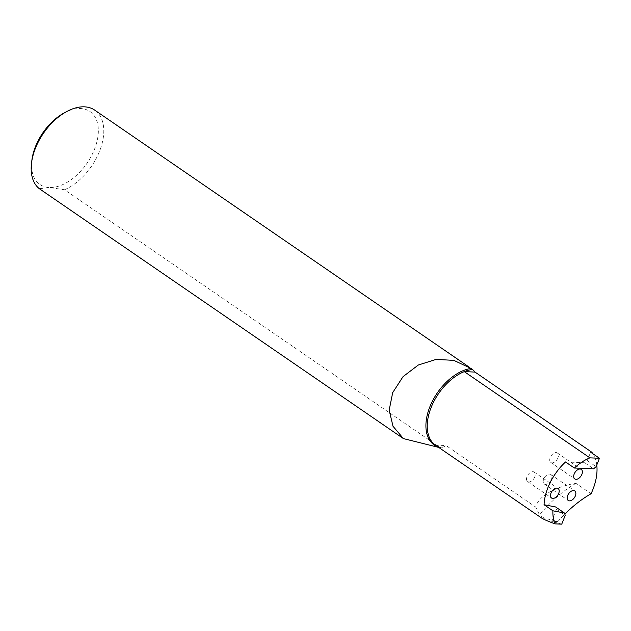 <?xml version="1.0" encoding="UTF-8"?>
<svg xmlns="http://www.w3.org/2000/svg" width="631" height="631" viewBox="0 0 631 631"><rect width="100%" height="100%" fill="white"/><g stroke="black" fill="none" stroke-linecap="round" stroke-linejoin="round"><path stroke-width="0.47" stroke-dasharray="3.15 2.37" d="M541.532 517.996L544.064 518.098L557.859 521.577L551.636 521.316L556.384 509.256L555.595 506.953M557.859 521.577A96.172 58.281 -55.5 0 1 564.808 514.131M596.776 465.039A48.082 29.136 124.5 0 0 592.919 453.768M565.534 461.963L584.756 462.76L587.303 460.598L590.616 452.19M561.732 524.156L551.636 521.316M591.081 493.734L575.945 483.346C563.783 484.868 539.166 493.056 535.711 507.079L446.07 445.549A48.082 29.136 -55.5 0 1 441.59 447.852L435.603 445.289M435.871 445.47A44.241 26.81 124.5 0 0 441.59 447.852L438.655 447.387M31.905 160.085A44.241 26.81 124.5 0 0 49.407 187.502L64.52 189.757L440.178 447.584M64.52 189.757A48.082 29.136 124.5 0 0 99.935 150.233A48.082 29.136 124.5 0 0 94.689 110.102M575.945 483.346A96.172 58.281 124.5 0 0 539.521 514.983L535.711 507.079M544.064 518.098L539.521 514.983M39.335 188.708L49.407 187.502A44.241 26.81 124.5 0 0 97.45 139.38A44.241 26.81 124.5 0 0 64.338 112.831M435.335 445.1L446.07 445.549M584.756 462.76L593.59 468.825M556.384 509.256L565.218 515.314M587.303 460.598L596.137 466.656M557.93 457.885A5.774 3.494 -55.5 0 1 550.808 462.476A5.774 3.494 -55.5 0 1 551.186 455.74A5.774 3.494 -55.5 0 1 557.339 452.963A5.774 3.494 -55.5 0 1 557.93 457.885M534.733 476.981A5.774 3.494 -55.5 0 1 527.611 481.579A5.774 3.494 -55.5 0 1 527.997 474.843A5.774 3.494 -55.5 0 1 534.141 472.067A5.774 3.494 -55.5 0 1 534.733 476.981M551.399 479.418A5.774 3.494 -55.5 0 1 544.285 484.016A5.774 3.494 -55.5 0 1 544.663 477.281A5.774 3.494 -55.5 0 1 550.816 474.504A5.774 3.494 -55.5 0 1 551.399 479.418M439.46 447.489A44.801 27.149 -55.5 0 1 438.261 447.111M550.808 462.476L574.778 478.929M557.339 452.963L581.309 469.417M527.611 481.579L551.581 498.033M534.141 472.067L558.112 488.512M544.285 484.016L568.247 500.47M550.816 474.504L574.778 490.957"/><path stroke-width="0.95" d="M558.703 493.434A5.774 3.494 124.5 0 0 558.112 488.512A5.774 3.494 124.5 0 0 551.959 491.297A5.774 3.494 124.5 0 0 551.581 498.033A5.774 3.494 124.5 0 0 558.703 493.434M591.807 452.238L475.009 372.077L464.274 371.627A44.241 26.81 124.5 0 0 431.083 407.587A44.241 26.81 124.5 0 0 435.335 445.1L541.532 517.996C543.638 519.352 548.15 521.316 555.067 523.88L561.732 524.156L565.218 515.314L564.429 513.011L555.595 506.953L544.072 504.729A44.241 26.81 -55.5 0 1 565.534 461.963L574.36 468.021A44.241 26.81 -55.5 0 1 589.906 457.854L599.45 458.248L590.616 452.19L591.807 452.238A48.082 29.136 124.5 0 1 592.919 453.768M564.808 514.131A96.172 58.281 -55.5 0 1 591.081 493.734A48.082 29.136 124.5 0 0 596.776 465.039M581.892 474.331A5.774 3.494 124.5 0 0 581.309 469.417A5.774 3.494 124.5 0 0 575.157 472.193A5.774 3.494 124.5 0 0 574.778 478.929A5.774 3.494 124.5 0 0 581.892 474.331M575.369 495.871A5.774 3.494 124.5 0 0 574.778 490.957A5.774 3.494 124.5 0 0 568.634 493.734A5.774 3.494 124.5 0 0 568.247 500.47A5.774 3.494 124.5 0 0 575.369 495.871M564.429 513.011L552.898 510.794A44.241 26.81 -55.5 0 0 555.067 523.88M574.36 468.021L593.59 468.825L596.137 466.656L599.45 458.248M544.072 504.729L552.898 510.794M438.261 447.111A44.801 27.149 -55.5 0 1 430.303 405.749A44.801 27.149 -55.5 0 1 471.057 368.449L472.461 369.474A44.241 26.81 124.5 0 0 464.274 371.627L589.906 457.854M469.701 367.479L94.689 110.102A48.082 29.136 124.5 0 0 66.807 111.506A48.082 29.136 124.5 0 0 31.55 162.869A48.082 29.136 124.5 0 0 39.335 188.708L403.43 438.6L393.018 426.288L389.161 410.182L392.687 392.64L403.035 376.66L418.345 365.002L436.076 359.41L453.823 360.372L471.057 368.449M475.009 372.077A48.082 29.136 124.5 0 0 472.461 369.474M66.807 111.506L64.338 112.831A44.241 26.81 124.5 0 0 31.905 160.085L31.55 162.869M438.655 447.387L403.43 438.6M435.335 445.1A44.241 26.81 124.5 0 0 435.603 445.289A44.241 26.81 124.5 0 0 435.871 445.47"/></g></svg>
